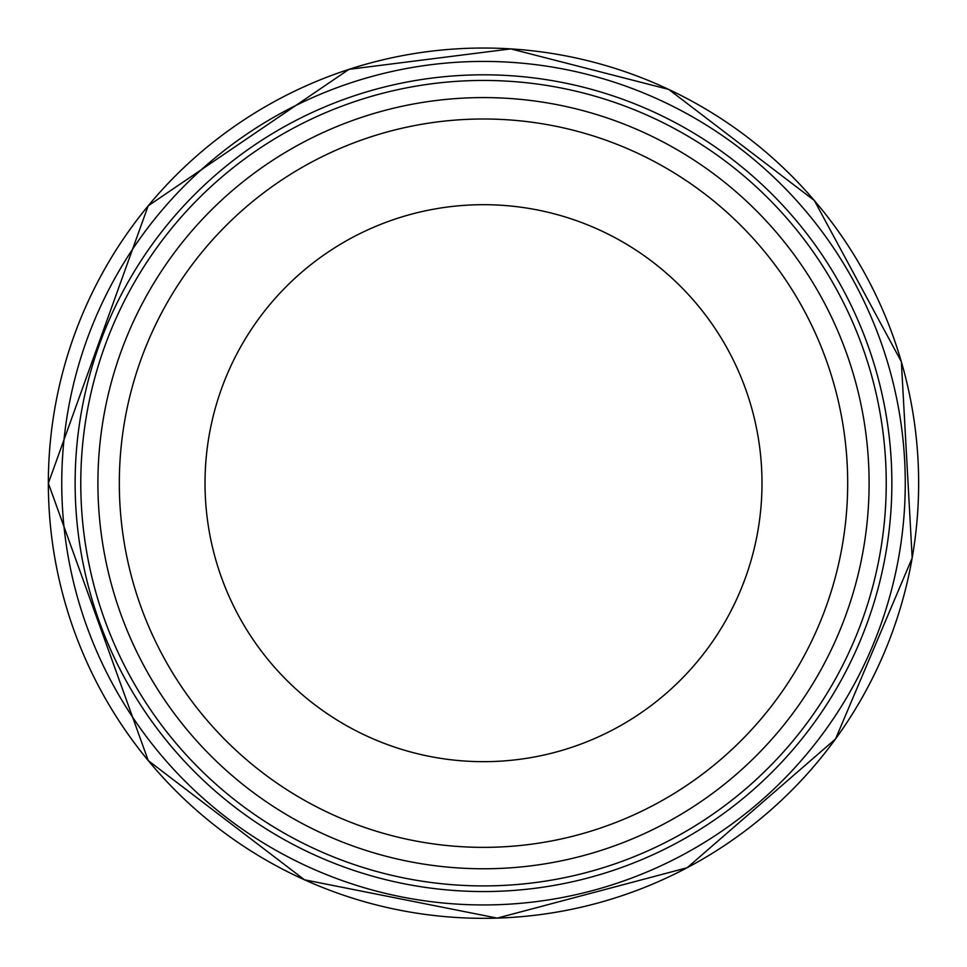 <?xml version="1.0" encoding="UTF-8"?>
<svg xmlns="http://www.w3.org/2000/svg" width="967" height="967" viewBox="0 0 967 967"><rect width="100%" height="100%" fill="white"/><g stroke="black" fill="none" stroke-linecap="round" stroke-linejoin="round"><path stroke-width="1.45" d="M886.243 483.186A402.743 402.743 0 0 1 282.134 831.958A402.743 402.743 0 0 1 282.134 134.401A402.743 402.743 0 0 1 886.243 483.186M869.103 483.186A385.603 385.603 0 0 1 290.704 817.115A385.603 385.603 0 0 1 290.704 149.244A385.603 385.603 0 0 1 869.103 483.186M847.684 483.186A364.184 364.184 0 0 1 301.414 798.573A364.184 364.184 0 0 1 301.414 167.787A364.184 364.184 0 0 1 847.684 483.186A364.184 364.184 0 0 1 301.414 798.573A364.184 364.184 0 0 1 301.414 167.787A364.184 364.184 0 0 1 847.684 483.186M61.755 481.518A421.757 421.757 0 0 0 61.743 483.186A421.757 421.757 0 0 0 693.895 848.712A421.757 421.757 0 0 0 695.346 118.482A421.757 421.757 0 0 0 61.755 481.518M761.996 483.186A278.484 278.484 0 0 1 344.264 724.356A278.484 278.484 0 0 1 344.264 242.004A278.484 278.484 0 0 1 761.996 483.186M48.35 483.186A435.15 435.15 0 0 0 701.075 860.026A435.15 435.15 0 0 0 701.075 106.334A435.15 435.15 0 0 0 48.35 483.186M75.16 478.23A408.376 408.376 0 0 0 686.256 837.664A408.376 408.376 0 0 0 690.547 131.186A408.376 408.376 0 0 0 75.16 478.23M48.35 483.234L148.241 760.594L304.472 879.801L497.219 918.118L687.162 867.737L835.573 738.921L912.183 557.947L901.365 361.731L814.359 200.532L668.741 89.423L510.781 48.882L348.99 69.334L148.181 205.838L48.35 483.234"/></g></svg>
